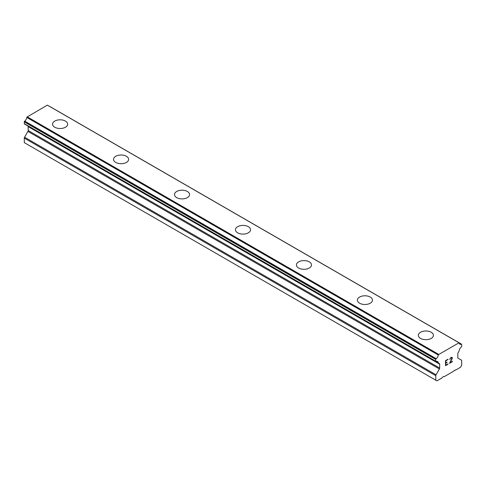 <?xml version="1.0" encoding="UTF-8"?>
<svg xmlns="http://www.w3.org/2000/svg" width="486" height="486" viewBox="0 0 486 486"><rect width="100%" height="100%" fill="white"/><g stroke="black" fill="none" stroke-linecap="round" stroke-linejoin="round"><path stroke-width="0.73" d="M52.573 124.161A7.545 4.356 180 0 1 57.227 120.133A7.545 4.356 180 0 1 65.452 121.081A7.545 4.356 180 0 1 67.657 124.161A7.545 4.356 180 0 1 63.004 128.183A7.545 4.356 180 0 1 54.778 127.241A7.545 4.356 180 0 1 52.573 124.161A7.545 4.356 180 0 1 57.233 120.145A7.545 4.356 180 0 1 65.452 121.087A7.545 4.356 180 0 1 67.657 124.161M113.536 159.353A7.545 4.356 180 0 1 118.189 155.332A7.545 4.356 180 0 1 126.409 156.273A7.545 4.356 180 0 1 128.62 159.359A7.545 4.356 180 0 1 123.966 163.381A7.545 4.356 180 0 1 115.741 162.433A7.545 4.356 180 0 1 113.536 159.353A7.545 4.356 180 0 1 118.195 155.338A7.545 4.356 180 0 1 126.409 156.285A7.545 4.356 180 0 1 128.62 159.353M174.492 194.552A7.545 4.356 180 0 1 179.152 190.524A7.545 4.356 180 0 1 187.371 191.472A7.545 4.356 180 0 1 189.583 194.558A7.545 4.356 180 0 1 184.923 198.574A7.545 4.356 180 0 1 176.704 197.632A7.545 4.356 180 0 1 174.492 194.552A7.545 4.356 180 0 1 179.158 190.536A7.545 4.356 180 0 1 187.371 191.478A7.545 4.356 180 0 1 189.583 194.552M248.334 226.676A7.545 4.356 180 0 1 250.545 229.75A7.545 4.356 180 0 1 245.886 233.772A7.545 4.356 180 0 1 237.666 232.824A7.545 4.356 180 0 1 235.455 229.744A7.545 4.356 180 0 1 240.114 225.729A7.545 4.356 180 0 1 248.334 226.676M235.455 229.744A7.545 4.356 180 0 1 240.114 225.723A7.545 4.356 180 0 1 248.334 226.664A7.545 4.356 180 0 1 250.545 229.744M296.417 264.949A7.545 4.356 180 0 1 301.077 260.927A7.545 4.356 180 0 1 309.296 261.869A7.545 4.356 180 0 1 311.508 264.949M309.296 261.863A7.545 4.356 180 0 1 311.508 264.943A7.545 4.356 180 0 1 306.848 268.965A7.545 4.356 180 0 1 298.629 268.023A7.545 4.356 180 0 1 296.417 264.943A7.545 4.356 180 0 1 301.077 260.921A7.545 4.356 180 0 1 309.296 261.863M357.38 300.135A7.545 4.356 180 0 1 362.034 296.114A7.545 4.356 180 0 1 370.259 297.061A7.545 4.356 180 0 1 372.464 300.141A7.545 4.356 180 0 1 367.811 304.163A7.545 4.356 180 0 1 359.591 303.215A7.545 4.356 180 0 1 357.38 300.135A7.545 4.356 180 0 1 362.04 296.12A7.545 4.356 180 0 1 370.259 297.067A7.545 4.356 180 0 1 372.464 300.135M431.222 332.266A7.545 4.356 180 0 1 433.427 335.34A7.545 4.356 180 0 1 428.774 339.356A7.545 4.356 180 0 1 420.548 338.414A7.545 4.356 180 0 1 418.343 335.334A7.545 4.356 180 0 1 423.002 331.318A7.545 4.356 180 0 1 431.222 332.266M418.343 335.334A7.545 4.356 180 0 1 422.996 331.312A7.545 4.356 180 0 1 431.222 332.254A7.545 4.356 180 0 1 433.427 335.334M445.79 360.837L445.79 362.835L445.784 360.831L448.007 359.549L445.79 360.837M445.79 362.835L446.998 362.143M447.005 362.471L445.79 363.17L446.998 362.465M445.79 363.17L445.79 365.174L445.784 363.17M445.79 365.174L448.007 363.893M445.504 365.666L448.007 364.214L445.504 365.672L445.504 360.673L448.007 359.221M449.75 359.476L450.589 357.732L451.846 357.253L452.266 357.739L452.053 357.368M452.266 357.739L452.266 358.237L452.259 357.732M452.266 358.237L452.053 358.826L452.259 358.231M452.059 358.832L451.445 360.126L452.053 358.826M451.445 360.126L450.103 362.684L451.439 360.12M450.103 362.684L452.46 361.323M449.495 363.358L452.46 361.645L449.489 363.37L451.968 358.37L451.78 357.599L451.397 357.599L450.236 358.492L450.042 359.318L450.224 358.492L451.773 357.593M436.191 361.529A3.554 2.053 -60 0 1 437.594 361.541A3.554 2.053 -60 0 1 438.305 362.75L436.191 361.529A0.644 0.371 -60 0 1 435.936 361.529L435.924 361.523A0.644 0.371 -60 0 1 435.79 361.232L435.79 359.458A0.644 0.371 -60 0 1 435.924 359.002L435.948 358.972A0.644 0.371 -60 0 1 436.197 358.674A3.554 2.053 -60 0 0 438.305 355.029A0.644 0.371 -60 0 1 438.493 354.628L458.997 342.788A0.644 0.371 -60 0 1 459.191 342.97A3.554 2.053 -60 0 0 459.896 344.179A3.554 2.053 -60 0 0 461.293 344.185A0.644 0.371 -60 0 1 461.548 344.191L461.566 344.203A0.644 0.371 -60 0 1 461.7 344.495L461.7 346.269A0.644 0.371 -60 0 1 461.566 346.718L461.554 346.737A0.644 0.371 -60 0 1 461.299 347.034A3.554 2.053 -60 0 0 459.185 350.698A0.644 0.371 -60 0 1 458.997 351.25L458.079 352.83A1.294 0.747 -60 0 0 457.812 353.729L457.812 357.605A1.294 0.747 -60 0 0 458.079 358.2L461.433 360.132A1.294 0.747 -60 0 1 461.7 360.727L461.7 365.253L460.558 367.234L455.412 370.198L455.03 369.98L453.201 371.474L444.289 376.626L443.906 376.407L442.46 377.239L442.078 377.901L436.932 380.872L435.79 380.21L435.79 375.684A1.294 0.747 -60 0 1 436.057 374.779L439.411 368.977L27.921 131.408L24.567 137.21A1.294 0.747 120 0 0 24.3 138.109L24.3 142.635L436.932 380.872M439.411 368.977A1.294 0.747 -60 0 0 439.678 368.078L439.678 364.202A1.294 0.747 -60 0 0 439.411 363.613L438.5 363.085A0.644 0.371 -60 0 1 438.305 362.75M27.994 126.093A1.294 0.747 -60 0 1 28.188 126.627L28.188 130.503A1.294 0.747 -60 0 1 27.921 131.408M26.833 125.339A0.644 0.371 120 0 0 27.003 125.51L438.39 363.018M24.446 123.96L435.936 361.529L24.446 123.96M458.845 342.703L47.355 105.128L27.003 117.053A0.644 0.371 120 0 0 26.809 117.46A3.554 2.053 -60 0 1 24.707 121.105A0.644 0.371 120 0 0 24.452 121.397L24.434 121.433A0.644 0.371 120 0 0 24.3 121.883L24.3 123.657A0.644 0.371 120 0 0 24.434 123.954L435.924 361.523M50.052 106.616L461.548 344.191L50.052 106.616A0.644 0.371 120 0 0 49.906 106.586M438.645 354.361L27.155 116.792M438.493 354.628L27.003 117.053M438.305 355.029L26.809 117.46M439.411 363.613L438.5 363.085L439.411 363.613M435.79 380.21L24.3 142.635M461.293 344.185L459.191 342.97M436.197 358.674L24.707 121.105M435.948 358.972L24.452 121.397M435.924 359.002L24.434 121.433M435.79 359.458L24.3 121.883M435.79 361.232L24.3 123.657M439.678 364.202L28.188 126.627M439.678 368.078L28.188 130.503M436.057 374.779L24.567 137.21M435.79 375.684L24.3 138.109M459.076 342.818L47.579 105.243M438.439 363.06L26.949 125.485"/></g></svg>
